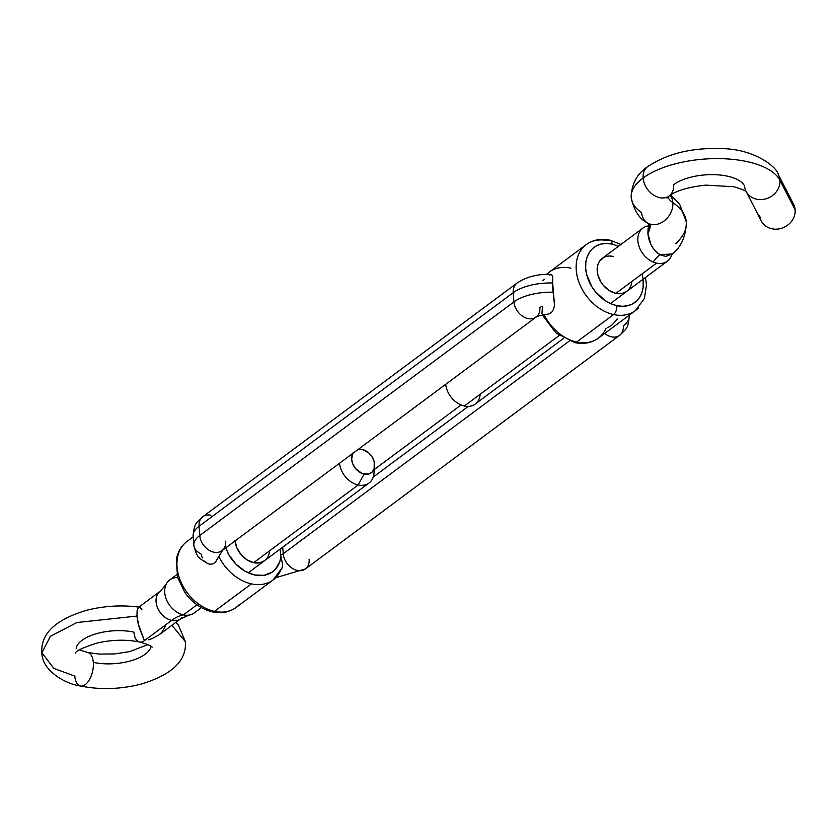 <?xml version="1.0" encoding="UTF-8"?>
<svg xmlns="http://www.w3.org/2000/svg" width="837" height="837" viewBox="0 0 837 837"><rect width="100%" height="100%" fill="white"/><g stroke="black" fill="none" stroke-linecap="round" stroke-linejoin="round"><path stroke-width="1.26" d="M603.707 257.43L599.334 261.489L597.984 264.335L597.262 267.578L597.817 274.787L600.914 282.006L603.278 285.271L609.19 290.502L615.896 293.348A20.569 15.244 -126.6 0 1 597.21 271.104A20.569 15.244 -126.6 0 1 613.061 256.415L609.723 256.038M234.977 540.43L236.84 547.775L241.035 554.586L246.946 559.817L253.663 562.663A20.569 15.244 -126.6 0 1 235.03 540.964M202.334 557.955L201.183 554.084A37.717 16.416 -4.4 0 1 193.828 545.306A37.717 16.416 -4.4 0 1 199.771 535.492L199.06 526.253A37.717 16.416 175.6 0 0 193.117 536.067C194.362 522.644 196.057 523.407 202.805 516.711A15.432 11.425 53.4 0 0 199.06 526.253L513.238 292.668A15.432 11.425 -126.6 0 1 516.984 283.115C526.567 276.712 537.992 273.804 551.28 274.421L552.702 276.66L552.682 287.583L554.502 305.076L553.738 308.843L552.148 311.741L549.794 313.561L547.011 314.398L549.794 313.561L552.148 311.741L553.738 308.843L554.502 305.076L552.661 283A37.717 16.416 175.6 0 0 513.238 292.668L513.949 301.895A37.717 16.416 -4.4 0 1 553.372 292.228A37.717 16.416 175.6 0 0 513.949 301.895A15.432 11.425 53.4 0 0 522.508 316.166A15.432 11.425 53.4 0 0 536.214 317.024M239.309 604.586A41.139 30.477 -126.6 0 1 214.429 611.355A6.853 3.505 102.3 0 1 212.452 611.899A6.853 3.505 -77.7 0 0 214.429 611.355A41.139 30.477 53.4 0 0 236.139 607.442C229.265 612.307 221.386 613.793 212.493 611.899C201.424 609.21 192.186 602.713 184.799 592.418L177.538 577.31L176.387 559.409C177.747 551.824 181.305 545.829 187.038 541.413A41.139 30.477 53.4 0 0 180.154 580.093A41.139 30.477 53.4 0 0 214.429 611.355L251.393 583.881L214.429 611.355A41.139 30.477 -126.6 0 1 181.252 582.688A41.139 30.477 -126.6 0 1 183.868 544.27M373.229 477.059L468.27 406.395L373.229 477.059M641.958 273.971A34.286 25.403 -126.6 0 1 616.848 305.662A6.853 3.505 102.3 0 1 613.626 314.566A41.139 30.477 53.4 0 0 638.505 307.786M544.134 314.733A41.139 30.477 53.4 0 0 576.662 342.04L613.626 314.566L576.662 342.04A6.853 3.505 102.3 0 1 574.684 342.574A6.853 3.505 -77.7 0 0 576.662 342.04A41.139 30.477 53.4 0 0 598.371 338.127L635.335 310.653A41.139 30.477 -126.6 0 1 613.626 314.566A41.139 30.477 -126.6 0 1 579.35 283.293A41.139 30.477 -126.6 0 1 586.235 244.613A41.139 30.477 -126.6 0 1 607.944 240.7A6.853 3.505 102.3 0 1 609.922 240.167A6.853 3.505 102.3 0 1 612.109 244.111L618.512 246.256M282.341 567.193L282.487 563.772L282.341 567.193L280.793 570.018A41.139 30.477 -126.6 0 1 273.092 579.968A41.139 30.477 -126.6 0 1 251.393 583.881A41.139 30.477 -126.6 0 1 218.813 556.469L215.465 562.14L213.048 563.845L210.15 564.284L207.105 563.332L204.385 561.135M606.072 328.188A41.139 30.477 -126.6 0 1 598.507 338.022A41.139 30.477 -126.6 0 1 576.662 342.04A41.139 30.477 -126.6 0 1 544.73 315.905M541.916 313.959L542.47 306.352A6.853 2.982 -4.4 0 0 539.855 307.556A15.432 11.425 -126.6 0 1 536.109 317.108A15.432 11.425 -126.6 0 1 522.434 316.114A15.432 11.425 -126.6 0 1 513.949 301.895L199.771 535.492A37.717 16.416 175.6 0 0 193.828 545.347M549.344 275.101L551.102 274.421L552.504 275.655L552.661 283A37.717 16.416 -4.4 0 0 513.238 292.668L513.949 301.895L199.771 535.492A15.432 11.425 53.4 0 0 208.256 549.7A15.432 11.425 53.4 0 0 221.92 550.704L536.109 317.108C535.167 316.752 538.4 315.894 545.808 314.545L547.011 314.398M542.951 280.615L544.322 279.234M620.96 244.435L609.88 240.156C600.987 238.273 593.109 239.759 586.235 244.613L549.271 272.098A41.139 30.477 53.4 0 0 546.687 274.348M550.453 271.282A41.139 30.477 -126.6 0 1 570.98 268.185M309.135 559.398A15.432 11.425 -126.6 0 1 305.495 568.867A15.432 11.425 -126.6 0 1 291.789 567.999A15.432 11.425 -126.6 0 1 283.23 553.738A6.853 2.982 -4.4 0 1 280.604 554.941L280.154 549.082L280.887 556.804L279.84 561.491L275.425 569.244L272.182 572.089L264.073 575.312L254.615 574.977L244.885 571.116L235.992 564.18L228.972 554.952L225.676 547.911M269.514 550.882A20.569 15.244 -126.6 0 1 253.663 562.663L260.171 562.705L264.576 560.664M275.739 577.718L305.39 568.951A15.432 11.425 53.4 0 1 291.715 567.946A15.432 11.425 53.4 0 1 283.23 553.738L569.369 340.994L283.23 553.738L282.728 547.178L283.23 553.738A6.853 2.982 -4.4 0 1 280.604 554.941L282.487 563.772L280.887 556.804A34.286 25.403 -126.6 0 1 257.932 575.5A34.286 25.403 -126.6 0 1 227.266 551.719M222.862 550.003L218.813 556.469A41.139 30.477 53.4 0 0 251.393 583.881A41.139 30.477 53.4 0 0 271.92 580.784M643.057 279.265L643.172 287.06L641.979 292.469L639.73 297.208L636.507 301.09L632.437 303.967L627.677 305.725L622.414 306.29L616.848 305.662L611.188 303.841L605.653 300.912L595.808 292.197L591.864 286.746L586.716 274.714L585.701 268.593L585.795 262.713L586.988 257.294L589.238 252.554L592.46 248.673L596.519 245.806L601.28 244.048L606.543 243.473L612.109 244.111A6.853 3.505 -77.7 0 0 609.922 240.167M631.757 281.567A20.569 15.244 -126.6 0 1 615.896 293.348L622.404 293.389L626.808 291.349M583.065 247.47A41.139 30.477 53.4 0 0 580.449 285.888A41.139 30.477 53.4 0 0 613.626 314.566A6.853 3.505 -77.7 0 0 616.848 305.662A34.286 25.403 -126.6 0 1 585.701 268.593A34.286 25.403 -126.6 0 1 612.109 244.111M629.162 315.235A37.717 16.416 -4.4 0 1 629.257 315.988A37.717 16.416 -4.4 0 1 623.314 325.802A15.432 11.425 -126.6 0 1 619.568 335.355A15.432 11.425 -126.6 0 1 604.67 333.44A15.432 11.425 53.4 0 0 619.683 335.271M617.56 318.866L612.119 324.85L607.756 327.685M516.879 283.199A15.432 11.425 53.4 0 0 513.238 292.668L199.06 526.253A15.432 11.425 -126.6 0 1 202.69 516.795A15.432 11.425 -126.6 0 1 210.945 515.236M193.117 536.067L193.828 545.306C197.396 558.739 198.411 557.432 207.555 563.552L210.15 564.284L213.048 563.845L215.465 562.14L223.322 549.114M225.666 541.152A15.432 11.425 -126.6 0 1 222.035 550.62A15.432 11.425 -126.6 0 1 208.329 549.752A15.432 11.425 -126.6 0 1 199.771 535.492L199.06 526.253A37.717 16.416 -4.4 0 0 193.117 536.109M171.93 625.27L185.416 641.728L171.93 625.27M151.12 646.331A37.717 16.416 -4.4 0 1 93.305 662.37A17.138 8.768 102.3 0 1 89.611 679.32A17.138 8.768 102.3 0 1 80.237 685.953A17.138 8.768 -77.7 0 0 89.611 679.32A17.138 8.768 -77.7 0 0 93.305 662.37A17.138 8.768 -77.7 0 0 87.895 652.536A17.138 8.768 102.3 0 1 93.305 662.37A37.717 16.416 175.6 0 0 147.124 652.672M80.237 685.953A17.138 8.768 102.3 0 1 74.828 676.108L53.955 668.46L41.85 652.776L50.45 636.256L76.973 622.519L136.944 616.084L137.132 610.215L138.461 607.442L140.239 607.547L142.018 609.88M139.381 641.979A17.138 8.768 -77.7 0 0 144.393 640.661A17.138 8.768 102.3 0 1 139.381 641.979A17.138 8.768 102.3 0 1 133.962 632.144A37.717 16.416 175.6 0 0 76.136 648.256M182.027 617.56A17.138 12.701 -126.6 0 1 171.658 620.384A68.571 35.081 102.3 0 1 183.439 614.881A20.569 15.244 53.4 0 0 190.857 614.672M373.909 469.379A20.569 15.244 -126.6 0 1 369.002 483.022A20.569 15.244 -126.6 0 1 358.152 484.979L253.663 562.663L358.152 484.979A20.569 15.244 -126.6 0 1 339.508 463.279A20.569 15.244 53.4 0 0 358.152 484.979L364.085 474.066A13.716 10.159 -126.6 0 1 352.649 453.508M361.846 449.375L362.002 449.406A13.716 10.159 -126.6 0 1 362.191 449.448L368.74 452.922L372.183 457.012L374.244 461.825L374.129 468.793L371.942 472.246L368.416 474.098L361.814 473.344L355.662 468.678L352.858 464.148L351.624 459.241L353.036 452.827M358.257 449.333A13.716 10.159 -126.6 0 1 362.013 449.417M176.858 574.621L169.744 579.905A20.569 15.244 53.4 0 0 166.301 599.25A20.569 15.244 53.4 0 0 183.439 614.881L196.977 604.816L183.439 614.881A20.569 15.244 53.4 0 0 194.289 612.925L201.403 607.631M189.026 615.101L180.698 618.752A17.138 12.701 -126.6 0 1 171.658 620.384L144.393 640.661L171.658 620.384A17.138 12.701 -126.6 0 1 157.377 607.359A17.138 12.701 -126.6 0 1 160.244 591.236L138.461 607.442L137.132 610.215L136.944 616.084L138.178 623.701L144.393 640.661L139.172 627.447L136.944 616.084L76.973 622.519L50.45 636.256L41.85 652.776C40.594 633.682 55.514 619.526 86.619 610.299C104.217 605.852 121.815 604.816 139.423 607.181M180.698 618.752L158.915 634.948L151.999 638.662L158.904 634.959L161.792 632.395L165.423 625.95M148.243 639.855L151.999 638.662L148.243 639.855M357.849 449.417L362.191 449.448A13.716 10.159 -126.6 0 1 374.631 466.387A13.716 10.159 -126.6 0 1 364.085 474.066L358.152 484.979A20.569 15.244 53.4 0 0 373.982 473.46L374.631 466.387M177.622 577.572A20.569 15.244 53.4 0 0 165.538 585.795A20.569 15.244 53.4 0 0 183.439 614.881A68.571 35.081 -77.7 0 0 171.658 620.384A17.138 12.701 -126.6 0 1 157.837 608.436A17.138 12.701 -126.6 0 1 158.925 592.429M650.161 225.425A61.708 26.868 -4.4 0 1 647.869 233.199L650.862 244.341L653.299 248.568L657.495 253.046L661.387 255.369L665.938 256.352L672.435 253.904C681.276 246.842 685.921 236.233 686.361 222.087L679.602 204.123L670.646 194.927M646.928 222.59A18.173 14.355 -55.8 0 0 664.275 220.842A18.173 14.355 -55.8 0 0 672.843 202.617A39.088 17.012 -4.4 0 1 667.926 196.967A39.088 17.012 175.6 0 0 672.843 202.617A98.055 42.687 -4.4 0 1 686.361 222.098A98.055 42.687 175.6 0 0 672.843 202.617A18.173 14.355 124.2 0 1 664.275 220.842A18.173 14.355 124.2 0 1 646.928 222.59A18.173 14.355 124.2 0 1 641.613 212.619A75.424 32.842 -4.4 0 1 631.213 197.595A75.424 32.842 -4.4 0 1 643.109 178.009A75.424 32.842 -4.4 0 1 719.757 158.632A75.424 32.842 -4.4 0 1 779.938 180.269A18.173 16.091 -27.2 0 0 778.316 174.609M647.388 166.866A18.173 13.465 53.4 0 0 643.109 178.009A18.173 13.465 -126.6 0 1 647.388 166.866M790.013 199.865A18.173 16.091 152.8 0 1 795.15 209.857A18.173 16.091 -27.2 0 1 781.81 228.198A18.173 16.091 -27.2 0 1 761.283 220.947L746.07 191.37A18.173 16.091 152.8 0 1 744.511 185.845A39.088 17.012 175.6 0 0 713.333 174.64A39.088 17.012 175.6 0 0 673.607 184.684A18.173 13.465 -126.6 0 1 669.328 195.827A18.173 13.465 -126.6 0 1 653.184 194.812A18.173 13.465 -126.6 0 1 643.109 178.009A75.424 32.842 175.6 0 0 631.213 197.595M672.843 202.617A18.173 14.355 -55.8 0 0 670.196 195.23A18.173 14.355 124.2 0 1 672.843 202.617M480.208 394.237A20.569 15.244 -126.6 0 1 464.357 406.018A20.569 15.244 -126.6 0 1 445.713 384.319A20.569 15.244 53.4 0 0 464.357 406.018L559.21 335.501L464.357 406.018A20.569 15.244 53.4 0 0 475.207 404.062L563.646 338.315M649.512 225.226L647.869 233.199C648.853 242.824 652.85 249.97 659.891 254.647A34.286 13.371 -69.5 0 0 653.132 262.012A20.569 15.244 -126.6 0 1 637.961 241.809A20.569 15.244 -126.6 0 1 648.696 225.896M671.891 254.364A20.569 15.244 -126.6 0 1 667.413 261.165A20.569 15.244 -126.6 0 1 656.564 263.121L615.896 293.348L656.564 263.121A20.569 15.244 -126.6 0 1 653.132 262.012A20.569 15.244 -126.6 0 1 638.777 245.628A20.569 15.244 -126.6 0 1 642.868 228.145L602.148 258.413M759.724 215.433A18.173 16.091 152.8 0 0 778.692 228.951A18.173 16.091 152.8 0 0 795.15 209.857A18.173 16.091 -27.2 0 0 793.602 204.333L778.389 174.745A18.173 16.091 152.8 0 1 779.938 180.269L795.15 209.857L779.938 180.269A18.173 16.091 152.8 0 1 766.891 198.515A18.173 16.091 152.8 0 1 746.322 191.83A18.173 16.091 -27.2 0 0 766.891 198.515A18.173 16.091 -27.2 0 0 779.938 180.269A75.424 32.842 175.6 0 0 719.757 158.632A75.424 32.842 175.6 0 0 643.109 178.009A18.173 13.465 53.4 0 0 653.184 194.812A18.173 13.465 53.4 0 0 669.328 195.827M686.361 222.098A98.055 42.687 -4.4 0 1 675.773 243.598M649.69 225.007L648.141 228.281L647.869 233.199A61.708 26.868 175.6 0 0 650.161 225.844M671.808 254.657A20.569 15.244 -126.6 0 1 656.564 263.121A20.569 15.244 -126.6 0 1 653.132 262.012A34.286 13.371 110.5 0 1 659.891 254.647L672.341 253.977M202.805 516.711L516.984 283.115M374.348 469.463L461.082 404.982M635.335 310.653L644.385 298.506L646.488 285.03L645.515 277.445M282.09 567.978L273.092 579.968L236.139 607.442M598.371 338.127C591.497 342.992 583.619 344.478 574.726 342.584L555.862 332.875L542.376 315.005M546.634 274.348L549.271 272.098M193.169 536.852L187.038 541.413M629.194 315.204L629.257 315.988C628.064 329.171 626.494 328.512 619.568 335.355L305.39 568.951M175.843 622.362L178.407 625.093L185.416 641.728C186.682 660.822 171.752 674.988 140.647 684.216C120.047 689.353 99.969 689.939 80.404 685.984C67.18 684.394 42.028 671.598 41.85 652.776M79.358 649.899L87.728 652.494L99.289 654.074L114.512 653.948L129.662 651.615L147.919 644.616M75.539 653.069L75.539 653.069C75.466 651.019 82.832 647.629 97.615 642.889C112.566 639.656 126.544 639.374 139.549 642.021C146.893 644.009 151.099 645.725 152.177 647.168M369.002 483.022L248.212 572.832M160.244 591.236L166.144 584.331M778.389 174.745C776.903 166.772 754.064 148.913 721.578 148.62C691.969 147.521 667.288 153.569 647.514 166.762C636.905 173.855 631.475 184.15 631.213 197.637C634.164 210.642 639.437 218.98 647.022 222.652L650.307 225.645M648.957 225.864L650.182 224.086M666.89 198.066L669.202 195.931C676.442 190.574 688.663 186.965 705.853 185.123L733.767 186.735C742.555 189.424 746.782 191.16 746.437 191.945M610.445 303.517L667.413 261.165M671.87 254.458L672.435 253.904"/></g></svg>
